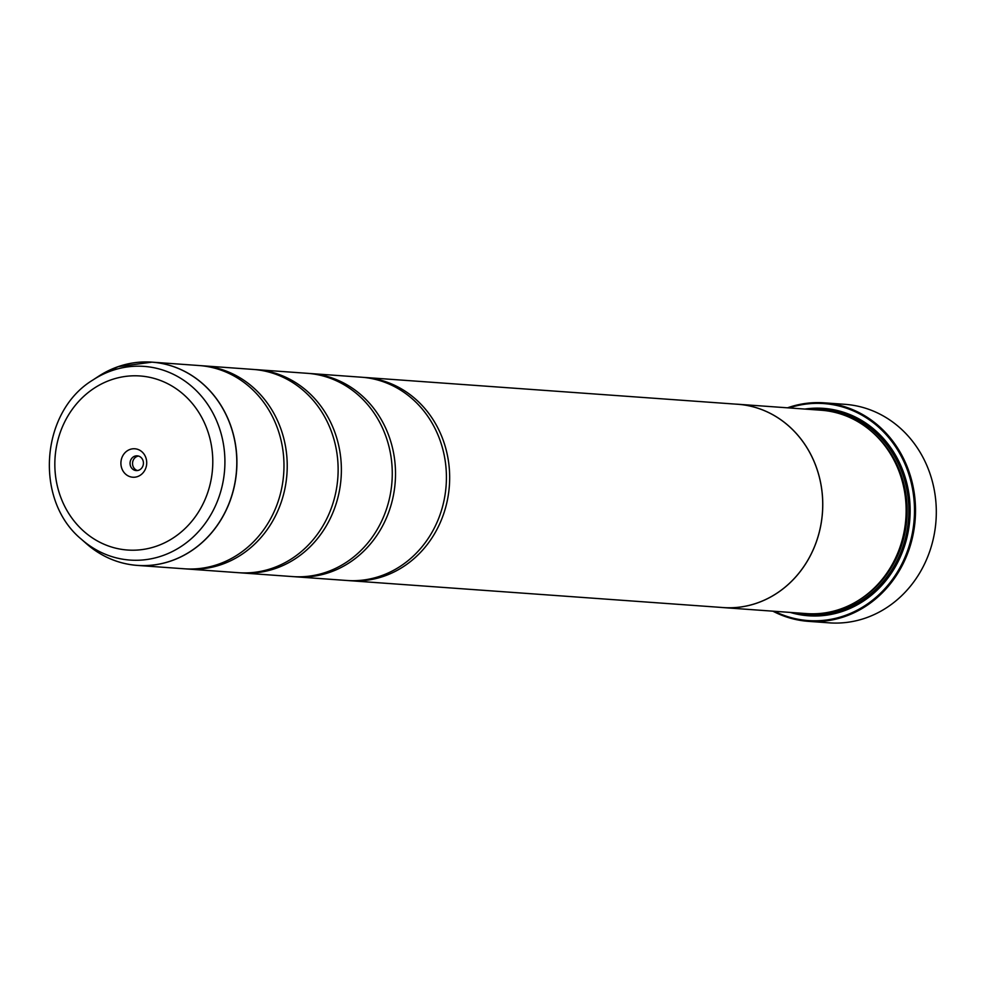 <?xml version="1.0" encoding="UTF-8"?>
<svg xmlns="http://www.w3.org/2000/svg" width="985" height="985" viewBox="0 0 985 985"><rect width="100%" height="100%" fill="white"/><g stroke="black" fill="none" stroke-linecap="round" stroke-linejoin="round"><path stroke-width="1.48" d="M81.459 539.3C33.958 500.38 40.336 411.705 92.922 379.988A97.096 87.837 94.1 0 1 111.711 370.705A97.096 87.837 94.1 0 1 221.194 433.942A97.096 87.837 94.1 0 1 162.34 555.762A97.096 87.837 94.1 0 1 81.459 539.3L86.311 543.585C101.246 556.623 118.262 563.9 137.371 565.415L184.441 568.801A101.898 92.184 -85.9 0 0 218.313 564.27A101.898 92.184 -85.9 0 0 283.458 454.898A101.898 92.184 -85.9 0 0 199.056 365.534L151.998 362.148A101.898 92.184 94.1 0 1 236.4 451.512A101.898 92.184 94.1 0 1 171.255 560.884A101.898 92.184 94.1 0 1 137.371 565.415A101.898 92.184 94.1 0 1 111.933 559.505M186.066 568.911A101.898 92.184 -85.9 0 0 187.692 569.034L238.579 572.704A101.898 92.184 -85.9 0 0 272.463 568.173A101.898 92.184 -85.9 0 0 337.609 458.788A101.898 92.184 -85.9 0 0 253.207 369.424L202.307 365.767A101.898 92.184 -85.9 0 0 200.681 365.657M240.205 572.802A101.898 92.184 -85.9 0 0 241.83 572.938L292.73 576.594A101.898 92.184 -85.9 0 0 326.601 572.063A101.898 92.184 -85.9 0 0 391.747 462.691A101.898 92.184 -85.9 0 0 307.345 373.315L256.457 369.658A101.898 92.184 -85.9 0 0 254.832 369.56M294.355 576.693A101.898 92.184 -85.9 0 0 295.98 576.828L346.868 580.485A101.898 92.184 -85.9 0 0 380.752 575.954A101.898 92.184 -85.9 0 0 445.897 466.582A101.898 92.184 -85.9 0 0 361.495 377.218L310.595 373.549A101.898 92.184 -85.9 0 0 308.97 373.45M808.5 621.363L829.296 622.852A109.544 99.091 -85.9 0 0 865.716 617.989A109.544 99.091 -85.9 0 0 935.75 500.405A109.544 99.091 -85.9 0 0 845.019 404.33L824.223 402.84A109.544 99.091 94.1 0 1 914.954 498.902A109.544 99.091 94.1 0 1 844.921 616.487A109.544 99.091 94.1 0 1 808.5 621.363A109.544 99.091 94.1 0 1 772.868 611.168M130.094 449.406A14.27 12.903 -85.9 0 0 121.45 467.309A14.27 12.903 -85.9 0 0 137.531 476.592A14.27 12.903 -85.9 0 0 146.174 458.702A14.27 12.903 -85.9 0 0 130.094 449.406M134.81 456.166A7.387 6.686 -85.9 0 0 130.082 464.095A7.387 6.686 -85.9 0 0 136.201 470.584A7.387 6.686 -85.9 0 0 138.663 470.251A7.387 6.686 -85.9 0 0 143.391 462.322A7.387 6.686 -85.9 0 0 137.272 455.846A7.387 6.686 -85.9 0 0 134.81 456.166M138.503 456.055A7.387 6.686 -85.9 0 0 137.297 456.35A7.387 6.686 -85.9 0 0 132.544 463.59A7.387 6.686 -85.9 0 0 137.457 470.535M774.469 611.291A108.781 98.401 -85.9 0 0 844.404 615.736A108.781 98.401 -85.9 0 0 910.534 480.052A108.781 98.401 -85.9 0 0 789.096 407.938M787.495 407.827A109.544 99.091 94.1 0 1 787.803 407.716A109.544 99.091 94.1 0 1 824.223 402.84M723.175 607.597L806.555 613.593A101.935 92.221 -85.9 0 0 840.451 609.062A101.935 92.221 -85.9 0 0 905.621 499.641A101.935 92.221 -85.9 0 0 821.195 410.24L737.802 404.244A101.935 92.221 94.1 0 1 822.241 493.645A101.935 92.221 94.1 0 1 757.071 603.066A101.935 92.221 94.1 0 1 723.175 607.597A101.935 92.221 94.1 0 1 720.663 607.376M790.241 612.424A103.979 94.055 -85.9 0 0 843.148 611.156A103.979 94.055 -85.9 0 0 908.17 489.41A103.979 94.055 -85.9 0 0 804.868 409.07M797.985 612.978A102.699 92.91 -85.9 0 0 843.357 609.986A102.699 92.91 -85.9 0 0 908.244 493.559A102.699 92.91 -85.9 0 0 812.613 409.625M187.692 569.034A101.898 92.184 -85.9 0 0 221.563 564.504A101.898 92.184 -85.9 0 0 286.709 455.132A101.898 92.184 -85.9 0 0 202.307 365.767M735.29 404.109A101.935 92.221 94.1 0 1 737.802 404.244M241.83 572.938A101.898 92.184 -85.9 0 0 275.701 568.407A101.898 92.184 -85.9 0 0 340.859 459.022A101.898 92.184 -85.9 0 0 256.457 369.658M295.98 576.828A101.898 92.184 -85.9 0 0 329.852 572.297A101.898 92.184 -85.9 0 0 394.997 462.925A101.898 92.184 -85.9 0 0 310.595 373.549M348.493 580.596A101.898 92.184 -85.9 0 0 350.118 580.719A101.898 92.184 -85.9 0 0 384.002 576.188A101.898 92.184 -85.9 0 0 449.148 466.816A101.898 92.184 -85.9 0 0 364.745 377.452A101.898 92.184 -85.9 0 0 363.12 377.353M364.745 377.452L737.802 404.281A101.898 92.184 94.1 0 1 822.204 493.657A101.898 92.184 94.1 0 1 757.059 603.029A101.898 92.184 94.1 0 1 723.175 607.56L350.118 580.719M125.969 364.351A101.898 92.184 94.1 0 1 151.998 362.148L118.065 366.679L98.328 376.442A101.874 92.159 -85.9 0 1 118.04 366.691A101.874 92.159 -85.9 0 1 232.903 433.055A101.874 92.159 -85.9 0 1 171.156 560.859A101.874 92.159 -85.9 0 1 86.311 543.585M857.307 601.121A100.667 91.063 -85.9 0 0 869.62 429.854M807.922 613.68A101.935 92.221 -85.9 0 0 843.16 609.259A101.935 92.221 -85.9 0 0 908.256 499.099A101.935 92.221 -85.9 0 0 822.537 410.351M156.566 546.146A87.259 78.935 -85.9 0 0 209.448 436.687A87.259 78.935 -85.9 0 0 111.071 379.853A87.259 78.935 -85.9 0 0 58.177 489.311A87.259 78.935 -85.9 0 0 156.566 546.146M92.922 379.988L98.328 376.442"/></g></svg>
